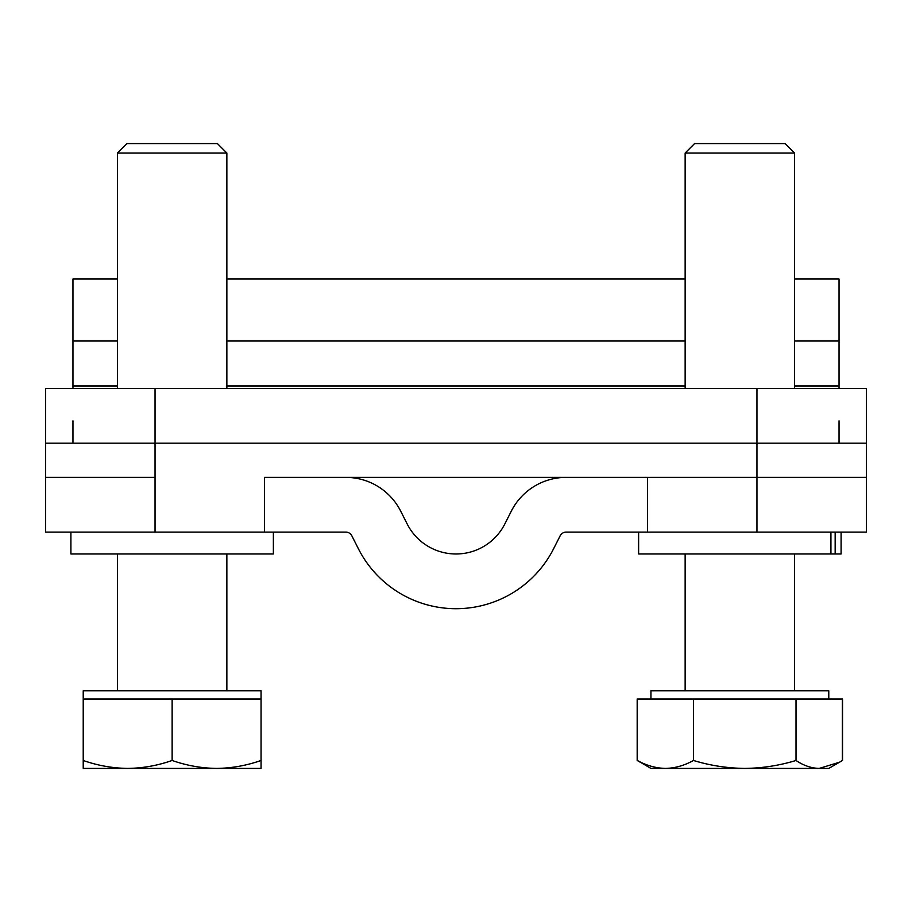 <?xml version="1.0" encoding="UTF-8"?>
<svg xmlns="http://www.w3.org/2000/svg" width="912" height="912" viewBox="0 0 912 912"><rect width="100%" height="100%" fill="white"/><g stroke="black" fill="none" stroke-linecap="round" stroke-linejoin="round"><path stroke-width="1.37" d="M756.96 532.095L756.96 443.175L866.4 443.175L866.4 477.375L756.96 477.375L866.4 477.375L866.4 532.095L566.227 532.095A6.84 6.84 0 0 0 560.128 535.857L553.698 548.579A109.44 109.44 0 0 1 358.302 548.579L351.872 535.857A6.84 6.84 0 0 0 345.773 532.095L45.6 532.095L45.6 477.375L155.04 477.375L45.6 477.375L45.6 388.455L866.4 388.455L866.4 443.175L45.6 443.175L756.96 443.175L756.96 388.455M264.48 532.095L264.48 477.375L756.96 477.375L647.52 477.375L647.52 532.095M566.227 477.375A61.56 61.56 0 0 0 511.279 511.199L504.849 523.921A54.72 54.72 0 0 1 407.151 523.921L400.721 511.199A61.56 61.56 0 0 0 345.773 477.375M794.58 279.015L839.04 279.015L839.04 388.455M117.42 279.015L72.96 279.015L72.96 388.455M72.96 420.854L72.96 443.175M839.04 420.854L839.04 443.175M866.4 443.175L866.4 388.455M273.372 532.095L273.372 553.983L70.908 553.983L70.908 532.095M830.923 532.095L830.923 553.983L638.628 553.983L638.628 532.095M841.092 532.095L841.092 553.983L830.923 553.983L835.164 553.983L835.164 532.095M638.89 761.44L637.18 760.471L637.18 698.991L842.54 698.991L842.54 760.471L841.024 761.326M839.61 762.158L842.54 760.471M261.06 698.991L83.22 698.991L83.22 690.783L261.06 690.783L261.06 760.471C246.548 765.567 231.728 768.212 216.6 768.417C201.438 768.2 186.618 765.556 172.14 760.471C157.628 765.567 142.808 768.212 127.68 768.417L261.06 768.417L261.06 760.471M117.42 153.034L226.86 153.034L217.409 143.583L126.871 143.583L117.42 153.034L117.42 388.455M117.42 553.983L117.42 690.783M226.86 153.034L226.86 388.455M226.86 553.983L226.86 690.783M83.22 768.417L127.68 768.417C112.518 768.2 97.698 765.556 83.22 760.471L83.22 768.417M83.22 698.991L83.22 760.471M172.14 698.991L172.14 760.471M650.94 698.991L650.94 690.783L828.78 690.783L828.78 698.991M685.14 153.034L794.58 153.034L785.129 143.583L694.591 143.583L685.14 153.034L685.14 388.455M819.204 768.417L828.78 768.417L839.519 762.215L819.204 768.417C811.292 768.2 803.563 765.556 796.016 760.471C779.281 765.567 762.193 768.212 744.762 768.417L819.204 768.417M665.418 768.417L744.762 768.417C727.286 768.2 710.197 765.556 693.496 760.471C684.285 765.567 674.926 768.223 665.418 768.417L650.94 768.417L637.34 760.471C646.426 765.533 655.785 768.178 665.418 768.417M842.38 698.991L842.38 760.471L839.519 762.215M796.016 698.991L796.016 760.471M693.496 698.991L693.496 760.471M637.34 698.991L637.34 760.471M155.04 388.455L155.04 532.095M72.96 385.97L117.42 385.97M226.86 385.97L685.14 385.97M794.58 385.97L839.04 385.97M72.96 341.02L117.42 341.02M226.86 341.02L685.14 341.02M794.58 341.02L839.04 341.02M226.86 279.015L685.14 279.015M640.11 762.158L637.397 760.597M685.14 553.983L685.14 690.783M794.58 153.034L794.58 388.455M794.58 553.983L794.58 690.783"/></g></svg>

